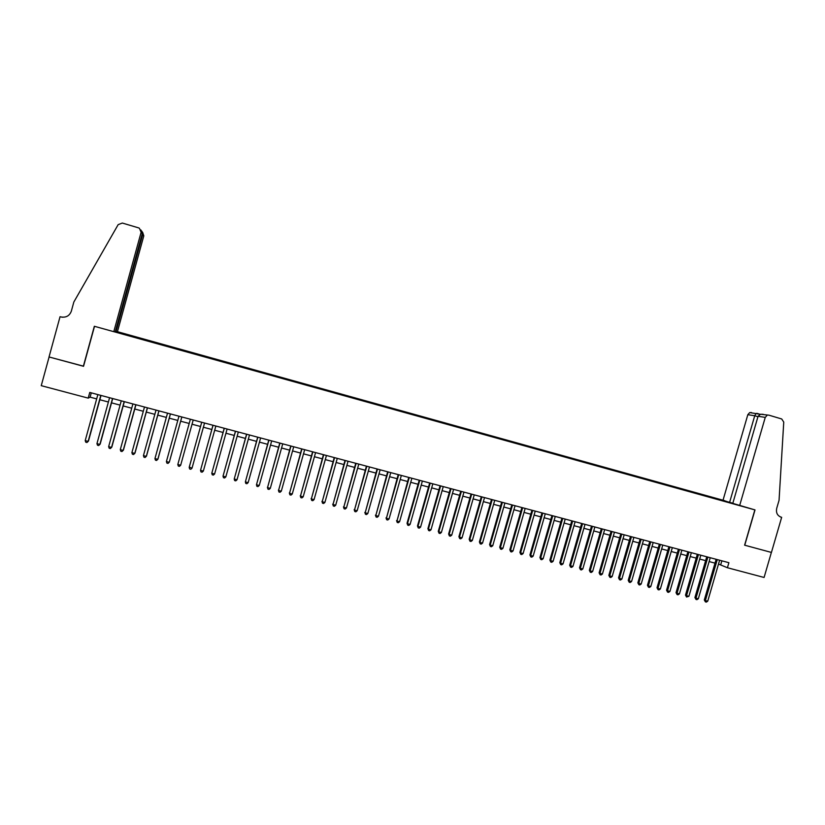 <?xml version="1.0" encoding="UTF-8"?>
<svg xmlns="http://www.w3.org/2000/svg" width="825" height="825" viewBox="0 0 825 825"><rect width="100%" height="100%" fill="white"/><g stroke="black" fill="none" stroke-linecap="round" stroke-linejoin="round"><path stroke-width="1.24" d="M732.847 503.219L117.439 331.691L143.797 235.868L142.075 234.279M718.503 564.063L727.423 567.734L728.887 562.691L89.77 392.442L88.203 398.124L90.1 397.155L96.669 398.898M88.203 398.124L41.25 385.667L49.098 356.978L83.542 366.3L94.514 326.318L754.865 509.881L744.604 545.181L771.375 552.42L764.084 577.469L727.423 567.734M114.18 331.681L737.828 505.044M724.752 500.703L117.067 331.691M99.835 399.743L108.405 402.012M111.519 402.847L120.079 405.116M123.162 405.931L131.711 408.21M134.753 409.014L143.303 411.283M146.303 412.077L154.842 414.346M157.802 415.14L166.341 417.398M169.259 418.182L177.787 420.441M180.665 421.214L189.193 423.472M192.029 424.225L200.527 426.484M203.383 427.237L211.808 429.485M214.686 430.248L223.049 432.465M225.937 433.228L234.248 435.445M237.157 436.208L245.407 438.405M248.325 439.178L256.513 441.354M259.442 442.128L267.578 444.293M270.528 445.077L278.603 447.222M281.562 448.006L289.575 450.141M292.555 450.924L300.517 453.038M303.507 453.832L311.407 455.936M314.418 456.73L322.266 458.813M325.287 459.618L333.073 461.691M336.115 462.495L343.839 464.547M346.892 465.362L354.575 467.393M357.637 468.208L365.258 470.24M368.332 471.054L375.901 473.065M378.995 473.88L386.502 475.881M389.617 476.706L397.073 478.686M400.187 479.511L407.591 481.48M410.726 482.316L418.079 484.265M421.224 485.1L428.515 487.039M431.681 487.874L438.921 489.802M442.097 490.648L449.285 492.556M452.471 493.402L459.608 495.299M462.815 496.145L469.899 498.032M473.107 498.877L480.14 500.754M483.368 501.61L490.349 503.467M493.587 504.323L500.528 506.158M503.776 507.024L510.654 508.85M513.923 509.716L520.75 511.531M524.03 512.408L530.805 514.202M534.095 515.078L540.829 516.873M544.129 517.739L550.811 519.523M554.122 520.4L560.752 522.163M564.083 523.04L570.663 524.793M574.004 525.68L580.532 527.412M583.883 528.299L590.37 530.032M593.732 530.918L600.167 532.63M603.539 533.528L609.933 535.219M613.315 536.116L619.658 537.807M623.05 538.704L629.351 540.385M632.754 541.283L639.014 542.943M642.428 543.85L648.636 545.5M652.059 546.408L658.216 548.048M661.65 548.955L667.765 550.584M671.21 551.502L677.284 553.111M680.738 554.029L686.771 555.627M690.236 556.545L696.217 558.143M699.693 559.061L705.633 560.639M709.118 561.567L715.007 563.135M721.865 560.825L720.751 564.651M91.286 392.844L90.1 397.155M725.701 501.683L725.876 501.074M716.121 559.298L704.313 599.981L705.385 600.569L717.276 559.597M707.737 601.167L706.334 602.116L705.396 601.868L705.385 600.569L707.737 601.167L719.617 560.227M705.396 601.868L704.313 599.981M739.623 505.642L765.249 417.398L758.072 416.274L732.796 503.374L755.009 509.922L744.738 545.212L771.427 552.441L781.657 517.327L780.295 516.883M763.166 414.305L760.547 414.263L768.952 415.181L781.708 418.976L783.75 422.091L779.058 500.301L776.707 508.344C775.861 512.727 777.336 515.677 781.151 517.192L781.657 517.327M729.62 502.322L754.731 415.759L747.832 414.676L749.667 412.613L751.42 412.541M723.051 500.136L747.832 414.676M767.147 415.264L765.249 417.398M756.793 413.325L760.238 414.346L756.009 413.573L754.731 415.759L757.948 416.707M760.547 414.263L758.072 416.274M115.345 331.506L115.995 331.681L142.725 234.465L141.859 231.144M115.995 331.681L117.439 331.691M83.366 366.248L94.339 326.277L113.788 331.681L141.096 232.33L139.435 228.267L138.497 227.844L122.337 223.049L118.161 224.637L73.837 302.032L71.321 311.221C69.475 315.954 65.938 317.852 60.699 316.924L60.039 316.738L49.036 356.967L83.573 366.197M60.039 316.738L62.473 317.213M113.788 331.681L115.294 331.681L142.209 233.795L141.096 232.33M142.612 232.248L143.797 235.868M62.71 317.243L60.699 316.924M140.91 229.948L142.209 233.795M706.747 556.792L694.928 597.558L695.98 598.135L707.881 557.102M698.332 598.744L696.929 599.692L695.991 599.445L695.98 598.135L698.332 598.744L710.232 557.721M695.991 599.445L694.928 597.558M697.331 554.287L685.503 595.124L686.534 595.702L698.445 554.586M688.896 596.31L686.555 597.022L686.534 595.702L688.896 596.31L700.807 555.215M686.555 597.022L685.503 595.124M687.885 551.77L676.036 592.68L677.057 593.257L688.978 552.059M679.429 593.866L678.026 594.825L677.077 594.577L677.057 593.257L679.429 593.866L691.35 552.698M677.077 594.577L676.036 592.68M678.408 549.244L666.548 590.236L667.538 590.803L679.48 549.533M669.921 591.422L668.528 592.371L667.58 592.123L667.538 590.803L669.921 591.422L681.863 550.172M667.58 592.123L666.548 590.236M668.889 546.707L657.02 587.771L657.989 588.338L669.941 546.996M660.382 588.957L658.989 589.916L658.041 589.669L657.989 588.338L660.382 588.957L672.334 547.625M658.041 589.669L657.02 587.771M659.34 544.17L647.46 585.307L648.409 585.874L660.382 544.448M650.812 586.493L649.419 587.452L648.46 587.204L648.409 585.874L650.812 586.493L662.774 545.077M648.46 587.204L647.46 585.307M649.749 541.613L637.859 582.832L638.798 583.388L650.77 541.881M641.2 584.007L639.818 584.977L638.859 584.729L638.798 583.388L641.2 584.007L653.173 542.53M638.859 584.729L637.859 582.832M640.138 539.055L628.227 580.346L629.145 580.903L641.128 539.313M631.558 581.522L630.176 582.491L629.207 582.244L629.145 580.903L631.558 581.522L643.541 539.962M629.207 582.244L628.227 580.346M630.475 536.477L618.554 577.851L619.451 578.397L631.455 536.745M621.875 579.026L620.503 579.996L619.534 579.748L619.451 578.397L621.875 579.026L633.878 537.384M619.534 579.748L618.554 577.851M620.792 533.899L608.86 575.345L609.727 575.891L621.751 534.157M612.16 576.52L610.789 577.5L609.819 577.242L609.727 575.891L612.16 576.52L624.174 534.796M609.819 577.242L608.86 575.345M611.057 531.31L599.115 572.839L599.971 573.375L612.006 531.558M602.415 574.004L601.043 574.984L600.064 574.736L599.971 573.375L602.415 574.004L614.439 532.208M600.064 574.736L599.115 572.839M601.301 528.701L589.339 570.312L590.174 570.848L602.219 528.949M592.628 571.488L591.257 572.467L590.277 572.21L590.174 570.848L592.628 571.488L604.663 529.598M590.277 572.21L589.339 570.312M591.504 526.092L579.532 567.786L580.346 568.312L592.402 526.34M582.811 568.951L581.439 569.931L580.46 569.683L580.346 568.312L582.811 568.951L594.856 526.989M580.46 569.683L579.532 567.786M581.666 523.473L569.683 565.249L570.477 565.764L582.543 523.71M572.952 566.404L571.581 567.394L570.601 567.136L570.477 565.764L572.952 566.404L585.007 524.37M570.601 567.136L569.683 565.249M571.797 520.843L559.804 562.691L560.577 563.217L572.653 521.08M563.052 563.857L561.691 564.847L560.701 564.589L560.577 563.217L563.052 563.857L575.128 521.73M560.701 564.589L559.804 562.691M561.887 518.203L549.883 560.134L550.636 560.649L562.722 518.43M553.121 561.289L551.76 562.289L550.77 562.031L550.636 560.649L553.121 561.289L565.208 519.09M550.77 562.031L549.883 560.134M551.946 515.563L539.921 557.566L540.653 558.082L552.76 515.78M543.149 558.721L541.798 559.721L540.798 559.463L540.653 558.082L543.149 558.721L555.256 516.44M540.798 559.463L539.921 557.566M541.963 512.903L529.928 554.988L530.64 555.493L542.757 513.109M533.146 556.143L531.795 557.143L530.795 556.885L530.64 555.493L533.146 556.143L545.263 513.779M530.795 556.885L529.928 554.988M531.939 510.232L519.894 552.399L520.585 552.905L532.713 510.438M523.102 553.554L521.751 554.555L520.75 554.297L520.585 552.905L523.102 553.554L535.229 511.108M520.75 554.297L519.894 552.399M521.885 507.55L509.829 549.801L510.5 550.296L522.638 507.757M513.026 550.956L511.675 551.956L510.665 551.698L510.5 550.296L513.026 550.956L525.164 508.427M510.665 551.698L509.829 549.801M511.799 504.859L499.723 547.192L500.373 547.687L512.521 505.055M502.899 548.336L501.559 549.347L500.548 549.089L500.373 547.687L502.899 548.336L515.058 505.735M500.548 549.089L499.723 547.192M501.662 502.167L489.576 544.583L490.205 545.067L502.373 502.353M492.752 545.717L491.411 546.738L490.39 546.47L490.205 545.067L492.752 545.717L504.91 503.033M490.39 546.47L489.576 544.583M491.494 499.455L479.397 541.953L479.995 542.438L492.185 499.641M482.553 543.087L481.222 544.108L480.202 543.85L479.995 542.438L482.553 543.087L494.732 500.321M480.202 543.85L479.397 541.953M481.284 496.733L469.177 539.313L469.755 539.787L481.955 496.908M472.323 540.458L470.993 541.468L469.961 541.21L469.755 539.787L472.323 540.458L484.512 497.599M469.961 541.21L469.177 539.313M471.044 494.01L458.917 536.673L459.473 537.137L471.683 494.175M462.052 537.807L460.721 538.828L459.69 538.56L459.473 537.137L462.052 537.807L474.251 494.866M459.69 538.56L458.917 536.673M460.752 491.267L448.625 534.012L449.151 534.476L461.371 491.432M451.739 535.147L450.409 536.167L449.377 535.91L449.151 534.476L451.739 535.147L463.959 492.123M449.377 535.91L448.625 534.012M450.429 488.513L438.281 531.341L438.797 531.805L451.028 488.678M441.385 532.476L440.065 533.507L439.034 533.239L438.797 531.805L441.385 532.476L453.616 489.369M439.034 533.239L438.281 531.341M440.065 485.76L427.907 528.67L428.392 529.124L440.643 485.904M431.001 529.794L429.681 530.826L428.639 530.558L428.392 529.124L431.001 529.794L443.242 486.606M428.639 530.558L427.907 528.67M429.67 482.986L417.491 525.979L417.955 526.433L430.217 483.13M420.575 527.103L419.255 528.144L418.213 527.876L417.955 526.433L420.575 527.103L432.826 483.821M418.213 527.876L417.491 525.979M419.224 480.202L407.034 523.287L407.478 523.731L419.75 480.346M410.097 524.401L408.787 525.442L407.746 525.174L407.478 523.731L410.097 524.401L422.369 481.037M407.746 525.174L407.034 523.287M408.746 477.407L396.959 521.018L409.241 477.541M399.589 521.699L398.289 522.741L397.238 522.472L396.959 521.018L399.589 521.699L411.871 478.242M397.238 522.472L396.547 520.575M398.217 474.602L386.399 518.296L398.702 474.736M389.049 518.977L387.74 520.018L386.688 519.75L386.399 518.296L389.049 518.977L401.342 475.437M386.688 519.75L386.007 517.863M387.657 471.797L375.798 515.563L388.111 471.91M378.458 516.244L377.159 517.296L376.097 517.017L375.798 515.563L378.458 516.244L390.761 472.622M376.097 517.017L375.437 515.13M377.056 468.971L365.166 512.81L377.489 469.085M367.826 513.501L366.527 514.553L365.465 514.284L365.166 512.81L367.826 513.501L380.15 469.796M365.465 514.284L364.815 512.397M366.413 466.135L354.482 510.056L366.816 466.238M357.153 510.747L355.864 511.809L354.791 511.531L354.482 510.056L357.153 510.747L369.487 466.95M354.791 511.531L354.162 509.644M355.73 463.289L343.757 507.293L356.111 463.392M346.448 507.983L345.159 509.046L344.087 508.778L343.757 507.293L346.448 507.983L358.793 464.104M344.087 508.778L343.458 506.88M345.005 460.433L333.001 504.518L345.355 460.525M335.692 505.209L334.403 506.282L333.331 506.003L333.001 504.518L335.692 505.209L348.047 461.247M333.331 506.003L332.722 504.116M334.228 457.566L322.193 501.734L334.568 457.648M324.895 502.425L323.617 503.498L322.534 503.219L322.193 501.734L324.895 502.425L337.27 458.37M322.534 503.219L321.946 501.332M323.421 454.678L311.345 498.929L323.73 454.761M314.057 499.63L312.788 500.713L311.695 500.424L311.345 498.929L314.057 499.63L326.442 455.483M311.695 500.424L311.118 498.537M312.572 451.791L300.455 496.124L312.861 451.863M303.177 496.825L301.909 497.908L300.816 497.63L300.455 496.124L303.177 496.825L315.583 452.595M300.816 497.63L300.259 495.732M301.682 448.893L289.523 493.309L301.94 448.955M292.256 494.01L290.988 495.093L289.895 494.814L289.523 493.309L292.256 494.01L304.673 449.687M289.895 494.814L289.348 492.927M290.74 445.974L278.551 490.473L290.978 446.036M281.294 491.184L280.036 492.267L278.933 491.989L278.551 490.473L281.294 491.184L293.721 446.768M278.933 491.989L278.407 490.102M279.768 443.056L267.527 487.637L279.974 443.108M270.291 488.348L269.032 489.431L267.929 489.153L267.527 487.637L270.291 488.348L282.728 443.84M267.929 489.153L267.413 487.266M268.744 440.117L256.472 484.78L268.929 440.168M259.236 485.492L257.988 486.585L256.874 486.307L256.472 484.78L259.236 485.492L271.693 440.901M257.678 437.168L245.365 481.913L257.833 437.209M248.15 482.635L246.892 483.728L245.788 483.44L245.365 481.913L248.15 482.635L260.607 437.951M246.572 434.208L234.218 479.036L246.696 434.239M237.012 479.758L235.764 480.862L234.651 480.573L234.218 479.036L237.012 479.758L249.49 434.981M235.424 431.238L223.028 476.159L235.527 431.269M225.833 476.881L224.586 477.984L223.472 477.696L223.028 476.159L225.833 476.881L238.322 432.011M224.225 428.257L211.788 473.261L224.297 428.278M214.603 473.983L213.366 475.087L212.242 474.798L211.788 473.261L214.603 473.983L227.112 429.021M212.984 425.257L200.516 470.343L213.036 425.277M203.342 471.075L202.104 472.189L200.97 471.9L200.516 470.343L203.342 471.075L215.851 426.03M192.019 468.157L190.792 469.27L189.657 468.982L189.193 467.424L201.723 422.256L189.255 467.105L192.019 468.157L204.548 423.019M193.205 419.997L180.665 465.228L177.818 464.496L190.369 419.234M180.665 465.228L179.438 466.352L178.303 466.053L177.818 464.496M181.82 416.955L169.259 462.289L166.403 461.546L178.963 416.202M181.84 416.965L169.373 461.969L168.042 463.413L166.898 463.114L166.403 461.546M170.383 413.913L157.812 459.329L154.945 458.597L167.516 413.15M170.435 413.923L157.957 459.03L156.595 460.463L155.451 460.164L154.945 458.597M158.895 410.85L146.314 456.369L143.437 455.627L156.018 410.087M158.977 410.871L146.489 456.07L145.107 457.504L143.952 457.205L143.437 455.627M147.376 407.787L134.774 453.389L131.887 452.647L144.478 407.014M147.479 407.808L134.98 453.1L133.568 454.534L132.412 454.235L131.887 452.647M135.795 404.704L123.193 450.409L120.285 449.656L132.897 403.93M135.939 404.735L123.42 450.12L121.987 451.543L120.821 451.244L120.285 449.656M124.173 401.6L111.55 447.408L108.642 446.655L121.265 400.826M124.348 401.651L111.808 447.119L110.354 448.552L109.189 448.253L108.642 446.655M112.509 398.496L99.877 444.386L96.948 443.633L109.581 397.712M112.705 398.547L100.165 444.118L98.68 445.541L97.515 445.242L96.948 443.633M100.165 444.118L98.68 445.541M100.794 395.371L88.151 441.365L85.212 440.612L97.855 394.587M101.021 395.433L88.461 441.097L86.955 442.52L85.779 442.221L85.212 440.612M88.461 441.097L86.955 442.52M780.605 517.007L781.151 517.192M749.667 412.613L756.009 413.573"/></g></svg>
